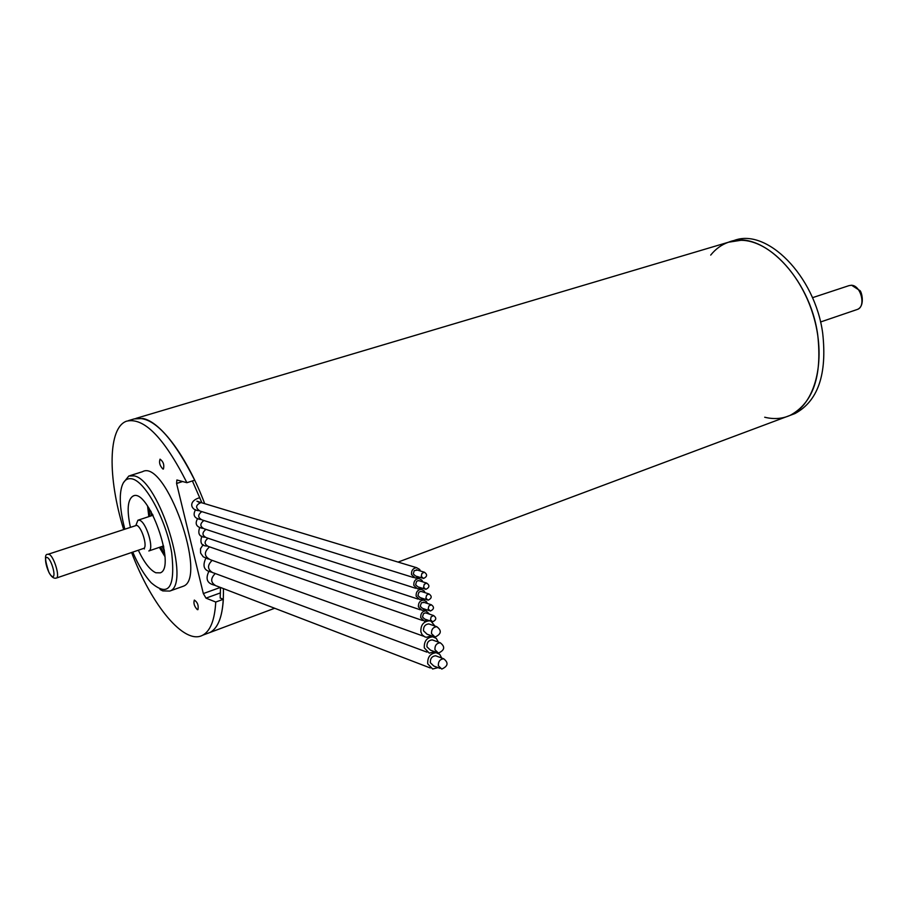 <?xml version="1.0" encoding="UTF-8"?>
<svg xmlns="http://www.w3.org/2000/svg" width="908" height="908" viewBox="0 0 908 908"><rect width="100%" height="100%" fill="white"/><g stroke="black" fill="none" stroke-linecap="round" stroke-linejoin="round"><path stroke-width="1.36" d="M741.041 240.279L728.522 242.209C761.267 228.555 810.084 277.371 817.733 335.029C822.285 376.173 813.08 402.959 790.108 415.376C814.885 404.65 826.348 361.917 814.147 318.345C802.184 274.715 769.133 240.336 741.041 240.279M785.726 417.022L790.108 415.376C782.208 418.86 773.741 419.473 764.695 417.226M204.697 503.656C187.434 457.575 160.988 421.925 142.987 418.497L134.134 418.929L128.425 420.62M207.081 633.557L210.066 632.445C219.384 627.292 223.833 612.684 223.425 588.588M274.681 608.258L210.066 632.445C217.818 628.291 222.244 617.236 223.334 599.269L220.19 598.031L220.485 587.465M201.86 502.703L192.394 480.945M731.28 241.392L733.482 240.733C766.295 227.068 815.112 275.76 822.705 333.304C827.211 374.38 817.96 401.143 794.943 413.571L790.55 415.217M710.703 255.091C715.686 248.906 721.633 244.615 728.522 242.209L136.007 418.372M197.297 609.62L197.933 609.643C198.75 605.443 197.558 602.254 194.335 600.075C193.325 603.218 194.312 606.396 197.297 609.62M181.759 586.795L183.2 586.273C208.159 578.294 165.46 458.245 142.465 471.706L129.958 475.644M182.701 481.501L176.583 483.476L203.335 593.571L220.383 587.419M176.583 483.476L176.89 479.98L186.912 482.704C164.042 437.633 143.918 417.124 126.564 421.176C107.995 427.611 107.609 477.597 123.602 529.262M131.592 552.507C151.591 605.432 184.46 645.384 202.677 635.214C210.361 631.083 214.719 620.016 215.752 602.038L205.991 598.134L203.335 593.571M162.929 469.061L163.417 469.039C164.45 464.862 163.327 461.57 160.046 459.164C158.877 462.535 159.842 465.827 162.929 469.061M147.573 506.006L148.821 516.629M159.365 547.365L164.916 556.536M138.322 550.225C144.213 562.574 150.047 570.088 155.824 572.766L160.285 572.846C176.708 567.602 148.095 487.153 132.999 496.086C127.608 499.57 126.734 509.887 130.355 527.026M132.75 552.109C138.402 565.275 144.542 575.479 151.148 582.709C168.638 597.646 175.494 587.703 171.703 552.87C166.221 520.329 145.904 482.409 132.477 478.947C125.134 477.267 121.093 482.965 120.321 496.04C119.992 505.393 121.468 516.334 124.771 528.876M123.386 482.761L128.834 475.996L134.191 475.883C159.411 480.15 191.531 584.831 169.762 591.063L162.77 590.904L160.024 589.462M186.912 482.704L194.698 480.196C171.816 435.25 151.625 414.831 134.134 418.929M223.334 599.269L215.752 602.038M135.984 525.119L137.891 520.239L139.469 520.227C146.222 521.794 154.576 549.306 148.821 550.963L163.588 545.924M143.385 548.5L143.646 548.421C147.947 547.183 141.682 526.549 136.631 525.346L48.192 554.243M164.768 554.368L160.5 546.979M149.956 516.255L148.787 507.822M150.762 511.022L151.523 515.744M162.055 546.446L164.359 550.645M152.555 514.28L152.726 515.347M163.258 546.037L163.781 546.979M151.08 511.567L151.749 515.665M162.294 546.366L164.269 550.021M438.314 642.07L436.305 638.403L432.73 636.803C426.805 637.518 423.991 641.207 424.308 647.881L429.257 653.136L434.728 651.728M213.051 572.823C207.353 569.588 207.047 565.434 212.143 560.35M434.001 640.526L432.219 639.879C428.508 640.322 426.749 642.637 426.942 646.802L430.426 650.139L436.623 652.421M434.943 649.731L438.439 653.09C444.738 650.139 445.34 646.7 440.232 642.762C436.51 643.216 434.75 645.531 434.943 649.731M441.708 658.039L439.733 654.339L436.18 652.716C430.244 653.408 427.418 657.108 427.713 663.805L432.651 669.003L438.019 667.63M216.206 585.932C210.554 582.754 210.236 578.623 215.253 573.527M437.44 656.45L435.647 655.78C431.924 656.212 430.165 658.527 430.347 662.715L433.774 666.018L439.96 668.367M438.348 665.746L441.787 669.071C448.087 666.154 448.711 662.726 443.671 658.765C439.937 659.208 438.167 661.535 438.348 665.746M434.921 626.043L431.016 621.231M430.437 621.027L429.246 620.822C423.344 621.549 420.552 625.237 420.881 631.889L422.129 634.749L424.853 636.894L426.544 637.28L431.425 635.748M423.65 636.247L210.486 559.759C204.005 556.49 203.698 552.189 209.555 546.854M430.551 624.522L428.769 623.91C425.08 624.364 423.332 626.668 423.525 630.822L427.078 634.204L433.264 636.406M431.516 633.659L435.08 637.053C441.379 634.056 441.946 630.595 436.782 626.69C433.071 627.144 431.323 629.471 431.516 633.659M429.541 614.171L425.931 610.789C422.254 611.254 420.517 613.558 420.722 617.701L424.32 621.106L427.498 620.016M422.526 620.482L208.363 546.446C204.152 544.21 204.05 541.474 208.057 538.228M426.692 613.206L425.239 612.855L423.446 613.751L422.492 616.997L424.649 619.04L431.572 621.424M430.483 619.733L432.651 621.787C436.43 619.971 436.759 617.894 433.627 615.556L431.164 616.804L430.483 619.733M427.259 603.423L426.533 601.754L423.616 600.063C419.95 600.529 418.213 602.833 418.429 606.964L422.061 610.392L425.25 609.291M420.279 609.79L206.264 537.627C201.996 535.38 201.905 532.633 205.98 529.375M424.376 602.481L421.471 602.742L420.2 606.272L422.39 608.326L429.302 610.653M428.19 608.939L430.381 611.016C434.16 609.177 434.478 607.089 431.323 604.762L428.86 606.011L428.19 608.939M424.967 592.64L424.252 591.017L421.301 589.303C417.635 589.78 415.909 592.084 416.125 596.204L419.802 599.655L423.003 598.531M418.021 599.076L204.164 528.785C199.851 526.515 199.76 523.757 203.891 520.5M422.072 591.71L420.631 591.38L418.849 592.277L417.907 595.512L420.109 597.589L427.032 599.847M425.886 598.111L428.099 600.199C431.879 598.338 432.185 596.261 429.007 593.945L426.556 595.194L425.886 598.111M422.663 581.835L421.959 580.246L418.974 578.51C415.308 578.998 413.594 581.302 413.821 585.41L417.532 588.883L420.745 587.737M415.762 588.316L202.053 519.921C197.694 517.628 197.603 514.859 201.792 511.613M420.359 570.984L419.666 569.441L416.636 567.693C412.981 568.181 411.279 570.485 411.506 574.582L415.262 578.09L418.486 576.921M413.503 577.533L199.942 511.034C195.209 507.844 195.561 505.018 201.008 502.555L202.575 503.021M423.582 587.26L425.818 589.36C429.598 587.476 429.893 585.388 426.681 583.084L424.24 584.332L423.582 587.26M419.746 580.916L417.93 580.666L416.534 581.495L415.603 584.729L417.839 586.818L424.751 589.02M421.267 576.364L423.537 578.475C427.316 576.58 427.589 574.492 424.354 572.199L421.925 573.447L421.267 576.364M417.419 570.088L414.218 570.678L413.288 573.901L415.546 576.013L422.47 578.146M220.451 592.89L205.991 598.134M851.295 285.282L848.957 285.645L851.59 285.226L859.672 290.458C861.329 290.242 865.699 305.973 857.413 309.424C866.334 306.609 860.886 285.044 851.295 285.282M856.868 309.605L820.514 322M143.646 548.421L56.41 578.033C53.822 578.85 51.313 576.932 48.873 572.301C44.708 559.725 44.413 553.721 47.976 554.323L49.055 554.368C53.72 555.787 60.28 576.943 56.41 578.033L56.217 578.101M47.261 557.535C42.858 555.582 47.863 574.548 52.244 576.432C56.705 578.555 51.665 559.339 47.261 557.535M794.943 413.571L398.079 562.086M133.771 495.836L132.999 496.086M183.2 586.273L169.762 591.063M210.066 632.445L202.677 635.214M138.22 520.125L153.055 515.233M812.444 297.699L848.957 285.645M143.543 548.455L144.451 548.909M432.73 636.803L430.869 636.133M426.964 652.137L213.596 572.903M440.232 642.762L432.219 639.879M211.36 572.176L210.1 571.699C203.812 570.179 202.405 565.661 205.866 558.136M436.18 652.716L434.308 652.023M430.279 667.97L216.683 586.012M443.671 658.765L435.647 655.78M214.447 585.24L213.505 584.888C206.933 583.061 205.412 578.51 208.965 571.223M429.246 620.822L427.327 620.153M436.782 626.69L428.769 623.91M208.273 559.056L203.176 556.763L200.6 553.051L200.532 548.682L203.165 544.618M425.931 610.789L423.9 610.097M433.627 615.556L425.625 612.855M206.99 546.026C201.428 545.969 199.715 542.678 201.837 536.151M423.616 600.063L421.573 599.382M431.323 604.762L423.321 602.129M204.902 537.218C199.295 536.855 197.581 533.563 199.749 527.344M421.301 589.303L419.224 588.634M429.007 593.945L421.006 591.369M202.802 528.388C196.321 527.117 194.607 523.837 197.66 518.525M418.974 578.51L416.874 577.863M200.702 519.535C194.267 518.389 192.553 515.108 195.572 509.683M416.636 567.693L201.043 502.555M198.602 510.659C190.975 510.375 187.57 501.137 199.851 497.663M201.008 502.555L196.911 501.182L199.374 502.476M426.681 583.084L418.69 580.587M424.354 572.199L416.363 569.77"/></g></svg>
